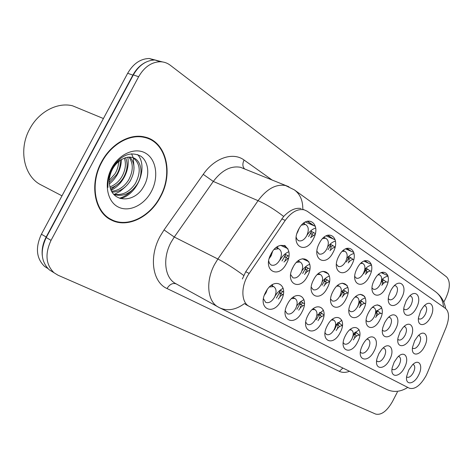<?xml version="1.0" encoding="UTF-8"?>
<svg xmlns="http://www.w3.org/2000/svg" width="473" height="473" viewBox="0 0 473 473"><rect width="100%" height="100%" fill="white"/><g stroke="black" fill="none" stroke-linecap="round" stroke-linejoin="round"><path stroke-width="0.71" d="M420.722 310.749L423.323 306.835C430.389 298.12 436.183 306.936 430.489 317.259C425.883 326.796 416.997 327.174 418.522 317.519L420.722 310.749M418.434 318.406L419.208 318.985C421.248 319.441 423.258 317.933 425.245 314.456C427.178 310.099 427.137 307.225 425.109 305.848L424.37 305.718M374.403 279.892C381.693 265.306 393.554 273.701 385.909 287.56C378.932 301.88 366.67 294.206 374.403 279.892M372.038 287.927L373.445 289.269C375.804 289.795 378.051 288.205 380.191 284.504C382.302 279.679 382.125 276.486 379.653 274.925L378.033 274.878M357.133 268.392C364.648 253.374 377.218 262.273 369.324 276.51C362.147 291.25 349.157 283.12 357.133 268.392M354.744 276.492L356.423 278.207C358.901 278.757 361.242 277.143 363.43 273.359C365.605 268.357 365.369 265.04 362.72 263.408L360.692 263.449M338.81 256.189C346.567 240.716 359.9 250.158 351.752 264.803C344.362 279.981 330.574 271.354 338.81 256.189M336.404 264.295L338.378 266.488C340.992 267.062 343.422 265.412 345.662 261.551C347.915 256.354 347.614 252.901 344.752 251.198L342.251 251.37M390.704 290.753L391.52 289.316C398.97 276.699 408.542 285.42 401.583 298.002C396.031 309.519 385.276 307.279 389.013 295.028L390.704 290.753M388.363 298.688L389.539 299.716C391.78 300.219 393.95 298.658 396.031 295.034C398.083 290.381 397.953 287.3 395.647 285.804L394.37 285.704M406.124 301.023L408.022 297.99C415.389 287.714 422.631 296.66 416.423 307.888C411.439 318.217 401.743 317.679 404.054 306.912L406.124 301.023M403.806 308.828L404.77 309.608C406.91 310.087 408.991 308.556 411.025 305.008C413.018 300.503 412.935 297.529 410.777 296.092L409.789 295.974M319.34 243.217C327.346 227.265 341.524 237.298 333.093 252.375C325.483 268.02 310.82 258.849 319.34 243.217M316.922 251.252L319.228 254.048C321.983 254.634 324.513 252.96 326.808 249.017C329.137 243.601 328.753 240 325.666 238.226L322.58 238.605M298.599 229.399C306.876 212.933 321.977 223.623 313.256 239.161C305.404 255.302 289.783 245.528 298.599 229.399M296.181 237.251L297.156 239.545L298.865 240.81C301.774 241.413 304.399 239.705 306.752 235.678C309.165 230.026 308.692 226.271 305.339 224.415L301.555 225.107M414.673 340.72L417.836 336.161C424.73 328.398 429.821 336.823 424.435 346.614C419.853 356.092 410.96 356.754 412.521 347.259L414.673 340.72M412.444 347.933L413.089 348.435C415.14 348.962 417.192 347.436 419.244 343.865C421.106 339.72 421.106 336.959 419.238 335.594L418.558 335.44M400.087 331.922L402.659 328.031C409.92 318.95 416.205 327.57 410.375 338.13C405.45 348.341 395.783 348.211 398.053 337.687L400.087 331.922M397.834 339.259L398.65 339.945C400.802 340.507 402.931 338.958 405.042 335.304C406.951 331.035 406.916 328.185 404.935 326.754L404.019 326.589M351.22 302.424C358.64 287.602 371.169 295.66 363.37 309.762C356.287 324.307 343.345 316.993 351.22 302.424M348.903 310.01L350.345 311.553C352.858 312.227 355.258 310.595 357.547 306.67C359.634 301.975 359.468 298.806 357.068 297.174L355.158 297.097M384.697 322.633L386.388 319.878C393.926 308.94 401.991 317.554 395.558 329.184C390.148 340.406 379.523 338.952 382.947 327.139L384.697 322.633M382.421 330.083L383.426 330.999C385.684 331.591 387.901 330.018 390.065 326.275C392.034 321.871 391.963 318.926 389.853 317.43L388.658 317.271M368.432 312.813C375.633 298.404 387.47 306.019 379.914 319.742C373.026 333.885 360.798 326.979 368.432 312.813M366.137 320.351L367.35 321.545C369.726 322.178 372.032 320.576 374.261 316.744C376.283 312.204 376.171 309.147 373.918 307.586L372.399 307.456M292.976 267.275C301.135 251.033 316.153 260.7 307.545 276.066C299.805 291.977 284.279 283.209 292.976 267.275M290.641 274.582L292.935 277.805C295.897 278.603 298.629 276.888 301.13 272.661C303.418 267.422 303.075 263.857 300.089 261.977L296.482 262.367M313.593 279.714C321.492 263.981 335.599 273.057 327.281 287.98C319.772 303.406 305.191 295.17 313.593 279.714M311.258 287.212L313.238 289.742C316.035 290.493 318.648 288.808 321.078 284.687C323.296 279.644 323.018 276.226 320.251 274.429L317.318 274.594M332.974 291.415C340.625 276.143 353.905 284.693 345.858 299.19C338.567 314.161 324.845 306.409 332.974 291.415M330.639 298.989L332.342 300.97C334.99 301.679 337.491 300.024 339.851 296.003C341.997 291.137 341.784 287.85 339.206 286.141L336.835 286.153M270.994 254.007C279.431 237.233 295.448 247.539 286.526 263.378C278.538 279.803 261.989 270.455 270.994 254.007M268.694 260.978L269.569 263.579L271.319 265.099C274.458 265.938 277.32 264.194 279.892 259.86C282.263 254.403 281.831 250.684 278.603 248.703L274.169 249.454M287.513 304.056C295.554 288.039 310.489 296.731 301.993 311.926C294.36 327.618 278.934 319.801 287.513 304.056M285.266 310.879L287.212 313.759C290.209 314.734 293.024 313.014 295.666 308.597C297.842 303.731 297.6 300.355 294.951 298.463L291.557 298.599M308.012 315.201C315.798 299.669 329.841 307.84 321.628 322.604C314.22 337.823 299.716 330.473 308.012 315.201M305.753 322.202L307.444 324.46C310.27 325.365 312.955 323.674 315.509 319.381C317.614 314.675 317.43 311.423 314.953 309.632L312.198 309.602M327.292 325.684C334.837 310.613 348.075 318.311 340.122 332.661C332.927 347.442 319.263 340.513 327.292 325.684M325.04 332.773L326.488 334.541C329.155 335.375 331.727 333.713 334.192 329.539C336.238 324.981 336.102 321.847 333.784 320.144L331.561 320.02M345.467 335.57C352.787 320.925 365.274 328.191 357.57 342.15C350.582 356.512 337.687 349.973 345.467 335.57M343.221 342.671L344.45 344.042C346.975 344.823 349.435 343.185 351.823 339.123C353.81 334.701 353.715 331.679 351.54 330.059L349.76 329.876M362.62 344.894L363.932 342.677C371.589 330.804 380.818 338.922 374.066 351.12C368.1 363.483 356.435 360.609 361.419 347.637L362.62 344.894M360.391 351.965L361.419 353.018C363.814 353.745 366.167 352.131 368.479 348.181C370.418 343.889 370.365 340.968 368.313 339.419L366.9 339.218M378.838 353.715L381.35 349.89C388.818 340.394 395.665 348.778 389.675 359.61C384.378 370.59 373.865 369.785 377.064 358.339L378.838 353.715M376.632 360.716L377.472 361.514C379.748 362.194 382.007 360.603 384.247 356.754C386.134 352.586 386.116 349.76 384.182 348.282L383.083 348.069M394.198 362.07L397.421 357.428C404.51 349.429 409.955 357.694 404.468 367.651C399.602 377.75 389.971 378.01 392.2 367.728L394.198 362.07M392.011 368.975L392.691 369.561C394.849 370.193 397.018 368.633 399.194 364.878C401.033 360.822 401.045 358.091 399.224 356.677L398.384 356.476M408.761 369.987L412.474 364.843C419.161 357.949 423.613 365.996 418.516 375.29C413.964 384.703 405.071 385.649 406.662 376.319L408.761 369.987M406.603 376.786L407.123 377.2C409.18 377.791 411.268 376.254 413.384 372.594C415.176 368.644 415.211 365.996 413.491 364.642L412.876 364.47M265.678 292.184C273.991 275.647 289.902 284.906 281.104 300.574C273.234 316.756 256.798 308.431 265.678 292.184M263.467 298.694L265.684 302.371C268.865 303.418 271.827 301.673 274.565 297.127C276.806 292.089 276.504 288.571 273.66 286.579L269.48 286.963M324.259 237.612L324.271 237.05M315.674 228.051C312.375 228.997 309.437 231.48 306.847 235.501M388.079 276.267C385.98 276.398 383.828 277.616 381.616 279.927M335.452 241.153C332.738 241.78 330.166 243.648 327.748 246.77M354.046 253.522C351.599 253.948 349.21 255.538 346.88 258.282M371.559 265.205C369.307 265.477 367.048 266.861 364.789 269.356M304.346 223.989L304.316 222.647M329.421 276.114C326.89 276.894 324.502 278.721 322.255 281.595M309.768 264.283C306.894 265.288 304.281 267.476 301.928 270.84M298.794 261.368L298.818 260.375M288.837 251.725C285.45 253.079 282.529 255.822 280.075 259.955M365.333 297.854L362.141 299.273L358.972 302.117M381.788 307.864L375.71 311.707M347.909 287.288L344.498 288.938L341.193 292.072M277.728 248.295L277.704 246.539M359.173 329.764L353.26 334.104M341.843 320.256L335.599 325.052M323.467 310.211L316.821 315.597M303.944 299.586L300.184 301.969L296.766 305.795M293.384 297.677L293.426 297.056M283.167 288.317C280.028 289.778 277.308 292.409 275.008 296.204M272.454 285.97L272.501 284.58M365.487 274.458C367.468 271.786 369.401 270.692 371.293 271.177M348.234 262.929C350.026 260.511 351.853 259.375 353.715 259.511M329.953 250.696L332.424 248.219L335.026 247.255M381.788 285.355C383.721 282.7 385.596 281.606 387.411 282.079L387.712 282.215M310.542 237.706L315.119 234.342M299.273 228.211L296.938 233.479M342.097 297.198C343.96 294.36 345.923 292.97 347.992 293.024M375.597 317.454C377.69 314.279 379.742 312.978 381.758 313.546L381.93 313.623M359.314 307.61C361.36 304.517 363.418 303.175 365.499 303.583M283.948 262.012L288.53 257.98M293.402 266.5L291.918 269.592M304.517 274.458L306.924 271.673L309.626 270.272M323.863 286.165C325.548 283.587 327.399 282.18 329.403 281.932M272.596 251.4L271.189 255.716L269.202 258.536M278.248 299.066L280.548 296.021L283.292 294.2M298.717 310.205C300.266 307.509 302.099 305.848 304.216 305.227M317.992 320.694C319.701 317.744 321.658 316.082 323.869 315.698M336.173 330.586C338.041 327.393 340.105 325.749 342.363 325.661M353.343 339.927C355.389 336.486 357.541 334.896 359.799 335.162M267.18 289.713L266.027 292.746L264.354 295.229M427.397 372.807L426.031 375.757C420.396 385.566 414.833 389.717 409.34 388.209L249.111 306.309C240.858 302.288 240.733 285.39 249.176 273.441L285.243 220.406C291.327 212.105 297.635 208.575 304.186 209.829L307.214 211.242L445.637 308.532C449.338 312.05 449.48 318.388 446.057 327.553L427.397 372.807M160.43 196.939C173.81 173.142 166.283 141.321 144.507 136.957C129.803 133.28 110.913 143.928 101.453 162.056C89.178 184.092 94.47 212.194 111.167 219.951C127.202 228.536 150.012 217.278 160.43 196.939M148.516 138.719L146.394 137.466M162.511 61.928L154.902 59.994C146.127 60.278 138.95 65.244 133.356 74.888L46.224 237.547C40.022 250.986 41.039 261.74 49.263 269.811L53.272 272.288M242.365 278.969L245.747 271.715L283.67 216.457C274.76 209.563 266.228 204.306 258.063 200.676C266.766 188.946 275.913 183.891 285.509 185.522L294.324 189.85C300.077 194.09 302.903 200.534 302.797 209.167L303.4 209.498M283.67 216.457C289.86 210.095 295.684 207.458 301.13 208.546M246.238 304.772L244.476 303.571C235.802 309.91 227.548 311.335 219.714 307.84L386.79 389.492C393.696 392.614 400.684 391.916 407.767 387.405M443.786 302.105L445.637 298.522C450.219 288.512 450.527 281.305 446.565 276.888L170.268 65.239C167.3 62.986 163.954 61.821 160.229 61.75C151.449 62.046 144.253 67.042 138.636 76.744L51.043 240.349C44.805 253.865 45.798 264.661 54.023 272.75L58.078 275.245L375.692 414.088C381.339 415.329 386.926 411.155 392.454 401.577L397.379 392.028M108.879 218.627L111.196 219.448M156.764 60.42L149.184 58.492C140.41 58.758 133.232 63.689 127.669 73.285L41.411 234.224C35.239 247.604 36.279 258.323 44.533 266.388L47.903 268.558M145.619 62.288C140.392 64.896 136.147 69.176 132.883 75.124L46.177 236.991C42.978 243.098 41.671 249.224 42.245 255.361M269.929 256.342L271.076 253.853M280.01 291.439L280.264 294.921L279.845 296.76M279.969 293.035L280.927 293.591L282.623 291.469L283.522 292.007M282.416 294.608L280.927 293.591M276.368 298.073C279.035 293.674 280.282 291.055 280.105 290.209M282.618 291.474L280.122 290.191M300.284 304.287L301.053 304.742L302.673 302.667L300.609 301.614M302.685 305.871L301.053 304.742M300.574 306.12L300.195 308.035M296.92 309.259C299.255 305.233 300.438 302.726 300.461 301.733M304.364 303.802L302.673 302.667M319.417 314.894L320.014 315.243L321.563 313.221L319.896 312.363M321.77 316.472L320.014 315.243M319.701 316.668L319.358 318.642M316.271 319.789C318.329 316.112 319.441 313.717 319.6 312.612M323.946 314.983L321.563 313.221M337.474 324.898L337.911 325.158L339.395 323.177L338.077 322.503M339.774 326.482L337.911 325.158M337.746 326.618L337.444 328.646M334.523 329.716L337.633 322.893M342.375 325.584L339.395 323.177M313.031 235.258L311.861 234.525L313.51 232.48L315.284 233.638M311.459 235.347L311.157 236.938M310.95 230.647L311.216 230.854C311.654 231.167 310.773 233.1 308.562 236.648M313.51 232.48L311.346 231.463M330.491 247.107L331.011 247.397L332.59 245.392L335.044 247.172M330.781 248.301L330.515 249.981M330.444 243.855L330.526 243.944C330.952 244.322 330.13 246.238 328.067 249.685M332.59 245.392L330.662 244.482M348.713 259.328L349.062 259.523L350.576 257.566L353.16 259.488M348.985 260.499L348.749 262.249M348.749 256.325C349.098 256.78 348.323 258.66 346.431 261.959M350.576 257.566L348.855 256.744M365.907 270.863L367.556 269.054L370.176 271.041M367.746 272.064L366.102 270.97M366.161 272.01L365.96 273.826M365.984 268.126C366.161 268.699 365.422 270.503 363.761 273.536M367.556 269.054L366.019 268.321M285.201 257.206L286.135 257.738L287.85 255.627L285.461 254.456M287.377 258.536L286.135 257.738M285.509 258.772L285.13 260.44M281.991 260.972C284.533 256.928 285.639 254.628 285.302 254.072L285.113 253.906M288.849 256.212L287.85 255.627M305.635 269.693L306.38 270.113L308.018 268.055L305.854 266.991M307.793 271.047L306.38 270.113M305.942 271.224L305.599 272.98M302.649 273.465C305.014 269.569 306.037 267.31 305.712 266.677L305.688 266.642M309.803 269.243L308.018 268.055M324.874 281.453L325.436 281.772L327.003 279.756L325.04 278.792M327.003 282.819L325.436 281.772M325.164 282.943L324.862 284.776M322.078 285.219C324.182 281.601 325.152 279.413 324.992 278.662M329.468 281.571L327.003 279.756M343.014 292.539L343.416 292.763L344.912 290.794L343.221 289.961M345.107 293.922L343.416 292.763M343.292 293.993L343.026 295.885M340.389 296.287C342.239 292.97 343.156 290.883 343.15 290.02M347.744 293.006L344.912 290.794M106.88 217.202L111.421 219.561C127.284 228.027 149.84 216.888 160.146 196.768C173.384 173.23 165.946 141.758 144.419 137.418C129.862 133.753 111.143 144.295 101.778 162.251C89.628 184.068 94.872 211.898 111.421 219.561M81.102 109.328L72.564 105.804C57.529 101.937 38.798 111.693 29.793 128.851C18.063 149.693 24.164 176.908 41.257 185.014L61.981 195.84M120.266 160.394C120.562 165.349 119.356 170.085 116.648 174.608L109.316 182.294M118.646 161.6C118.498 165.946 117.274 170.02 114.974 173.828L109.328 180.284M125.593 157.71C128.165 163.871 127.432 170.558 123.394 177.765C120.177 182.95 115.832 186.415 110.345 188.159M124.381 158.148C126.332 164.143 125.434 170.416 121.697 176.973C118.829 181.65 114.927 184.961 109.99 186.912M129.998 157.131C135.231 163.416 135.313 171.362 130.241 180.97C125.505 188.165 119.48 191.89 112.172 192.144M128.958 157.125C133.492 163.463 133.351 171.143 128.52 180.166C124.168 186.859 118.552 190.566 111.675 191.287M122.111 159.289C118.114 161.459 114.886 164.781 112.432 169.263C109.517 174.951 108.648 180.58 109.819 186.155C112.958 203.219 134.592 202.645 143.248 187.267C150.266 176.139 148.847 161.553 140.682 156.12C130.755 151.194 121.437 154.848 112.722 167.087L111.935 168.483C108.695 174.703 107.371 181.017 107.962 187.426C107.667 180.751 109.074 174.572 112.19 168.879C114.945 164.113 118.25 160.921 122.111 159.289C125.723 157.196 129.188 156.61 132.505 157.539C141.445 159.839 143.792 173.757 137.194 184.222C130.755 193.569 123.021 197.01 113.999 194.545M132.913 157.669C140.345 163.404 141.191 171.983 135.444 183.406C129.496 192.144 122.229 195.727 113.644 194.149M151.33 191.553C158.774 177.742 156.593 160.087 146.169 153.53C135.863 146.766 119.456 153.423 111.705 168.122C103.794 182.726 106.904 201.013 117.783 206.772C128.555 212.749 144.034 205.459 151.33 191.553M146.246 137.903L144.017 136.851M131.547 190.761C127.917 194.421 123.902 196.916 119.498 198.246M131.577 153.778L133.256 157.787M133.285 157.881L134.042 167.992M125.162 187.012L120.077 191.37L114.395 194.332M118.889 183.276L110.877 189.608M137.655 154.576C148.102 166.106 138.607 193.776 120.58 198.601M127.769 157.231C130.134 169.369 123.027 184.387 111.173 190.288M121.478 159.638C121.011 169.399 116.997 177.487 109.434 183.914M354.537 334.358L354.833 334.529L356.258 332.596L355.253 332.081M356.784 335.936L354.833 334.529M354.797 336.025L354.537 338.089M352.42 337.817L354.661 332.62M359.291 335.091L356.258 332.596M360.148 303.01L361.833 301.224L364.671 303.471M362.2 304.399L360.396 303.152M360.408 304.423L360.172 306.368M357.677 306.74L360.272 300.763M361.833 301.23L360.491 300.562M376.354 312.919L377.85 311.092L376.821 310.584M378.365 314.314L376.467 312.978M376.597 314.291L376.396 316.277M375.355 313.924L376.449 310.938M380.694 313.368L377.85 311.092M382.16 281.766L383.609 279.921L386.264 281.961M383.975 282.984L382.219 281.796M382.391 282.889L382.225 284.752M382.237 279.301L380.836 283.073M383.609 279.921L382.261 279.277M249.176 273.441L245.747 271.715M285.243 220.406L281.737 218.875M349.559 371.293C345.733 372.712 342.346 372.736 339.389 371.364L167.046 288.542C169.653 284.303 172.698 282.748 176.169 283.865M167.046 288.542C152.513 282.263 148.664 257.123 160.051 236.411L164.048 229.908L203.236 174.348C214.665 157.757 233.106 151.744 244.08 160.045L272.371 180.201M243.701 275.452C234.507 268.623 225.893 263.142 217.87 259.009L174.277 237.026L171.09 242.223C162.369 258.152 164.622 277.55 175.312 283.392L176.21 283.889M218.567 307.249L217.87 306.859C207.334 301.106 205.501 281.122 214.571 264.454L217.87 259.009L258.063 200.676L213.299 181.437L174.277 237.026L164.048 229.908M294.726 190.14L435.261 291.528C440.233 295.17 442.982 300.337 443.503 307.036M244.813 169.038L288.926 186.782M51.043 240.349L46.224 237.547M138.636 76.744L133.356 74.888M244.482 168.908L240.538 167.306C230.848 165.55 221.772 170.256 213.299 181.437L203.236 174.348M244.553 168.891C242.501 166.667 242.347 163.717 244.08 160.045M339.389 371.364L342.878 368.029M384.484 274.163L381.829 272.336M368.414 263.112L364.866 260.67M351.415 251.423L346.875 248.295M333.412 239.036L327.754 235.146M314.314 225.899L307.403 221.145M41.411 234.224L46.177 236.991M127.669 73.285L132.883 75.124M266.021 292.757L265.53 292.468M271.171 255.739L270.645 255.379M297.606 231.569L297.96 231.841M305.316 222.026L315.385 226.36M381.09 272.649L387.943 275.712M326.086 235.85L335.203 239.817M345.556 248.851L353.834 252.481M363.855 261.096L371.382 264.425M322.923 271.301L328.629 273.973M302.46 258.725L308.899 261.717M280.625 245.327L287.886 248.686M360.219 294.283L364.707 296.405M377.259 304.807L381.238 306.699M342.139 283.132L347.2 285.515M378.524 274.417L379.653 274.925M361.372 262.811L362.72 263.408M343.173 250.501L344.752 251.198M387.411 282.079L387.86 282.286M323.822 237.416L325.666 238.226M303.211 223.493L305.339 224.415M355.761 296.553L357.068 297.174M372.83 307.066L373.918 307.586M297.996 260.99L300.089 261.977M318.447 273.577L320.251 274.429M337.663 285.408L339.206 286.141M276.191 247.58L278.603 248.703M292.905 297.434L294.951 298.463M313.203 308.745L314.953 309.632M332.294 319.387L333.784 320.144M350.286 329.421L351.54 330.059M271.295 285.39L273.66 286.579M249.111 306.309L246.025 304.659M270.982 264.933L271.319 265.099M298.28 240.544L298.865 240.81M318.749 253.83L319.228 254.048M337.982 266.305L338.378 266.488M356.086 278.053L356.423 278.207M284.019 245.339L285.686 246.108M176.145 283.847L219.714 307.84M435.261 291.528C441.067 295.885 444.514 301.543 445.601 308.508M54.023 272.75L49.263 269.811M160.229 61.75L154.902 59.994M383.721 273.826L381.652 272.401M367.639 262.769L364.683 260.735M350.635 251.08L346.679 248.36M332.62 238.694L327.553 235.211M313.51 225.556L307.19 221.21M44.533 266.388L47.678 268.327M149.184 58.492L153.808 60.018M300.302 302.826L300.29 304.707M319.423 313.552L319.429 315.379M337.468 323.668L337.497 325.459M311.157 231.977L311.145 234.123M330.479 245.115L330.491 247.178M348.678 257.483L348.719 259.494M365.86 269.149L365.925 271.124M285.237 255.254L285.201 257.347M305.653 267.895L305.641 269.906M324.874 279.797L324.886 281.737M343.002 291.013L343.037 292.911M72.564 105.804L103.416 118.534M142.355 136.561L144.419 137.418M354.525 333.223L354.573 334.996M360.119 301.597L360.178 303.465M376.319 311.601L376.39 313.457M382.107 280.176L382.19 282.127"/></g></svg>
